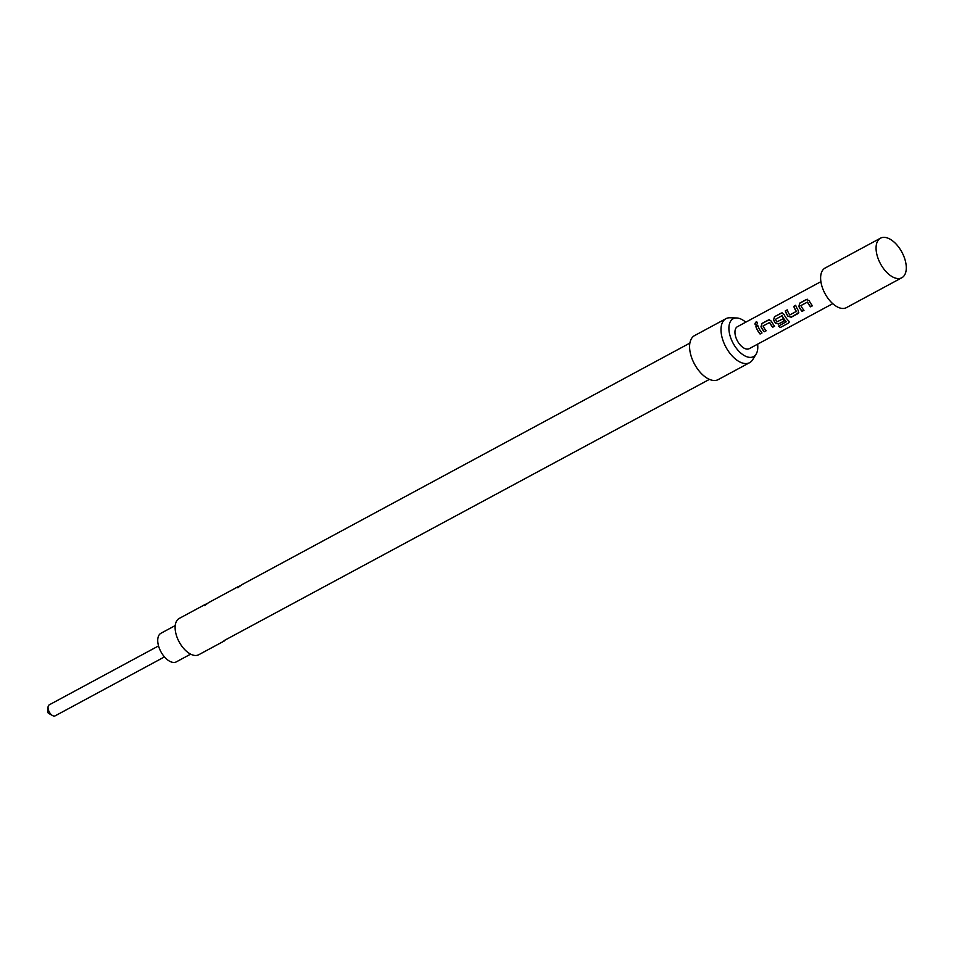 <?xml version="1.0" encoding="UTF-8"?>
<svg xmlns="http://www.w3.org/2000/svg" width="954" height="954" viewBox="0 0 954 954"><rect width="100%" height="100%" fill="white"/><g stroke="black" fill="none" stroke-linecap="round" stroke-linejoin="round"><path stroke-width="1.43" d="M756.916 322.023L756.128 322.13C754.674 323.883 754.852 324.813 756.641 324.944M756.486 324.92C757.798 323.096 757.619 322.13 755.962 322.047C754.507 323.811 754.686 324.765 756.486 324.92L755.783 325.04M756.808 321.963L756.128 322.13M158.543 645.918L49.274 704.827A6.249 3.387 61.7 0 0 48.046 707.164A6.249 3.387 61.7 0 0 49.381 712.173A6.249 3.387 61.7 0 0 52.577 715.572A6.249 3.387 61.7 0 0 55.201 715.822L164.47 656.912M48.046 707.164L47.7 711.684A1.252 0.68 61.7 0 0 48.606 713.365L52.577 715.572M190.633 654.146L176.359 661.849A16.242 8.801 -118.3 0 1 161.25 652.357A16.242 8.801 -118.3 0 1 160.94 633.265L175.214 625.574M901.423 251.319A22.479 12.187 -118.3 0 1 901.84 277.745A22.479 12.187 -118.3 0 1 880.936 264.604A22.479 12.187 -118.3 0 1 880.506 238.178A22.479 12.187 -118.3 0 1 901.423 251.319M901.84 277.745L846.413 307.641A22.479 12.187 -118.3 0 1 825.496 294.5A22.479 12.187 -118.3 0 1 825.067 268.062L880.506 238.178M745.754 322.19A21.489 11.639 61.7 0 0 736.703 317.98A21.489 11.639 61.7 0 0 733.554 344.024A21.489 11.639 61.7 0 0 756.152 354.053A21.489 11.639 61.7 0 0 757.607 344.167M736.703 317.98L730.072 317.765A24.983 13.535 61.7 0 0 725.946 318.672A24.983 13.535 61.7 0 0 726.423 348.055A24.983 13.535 61.7 0 0 749.653 362.651A24.983 13.535 61.7 0 0 752.694 359.706L756.152 354.053M725.946 318.672L694.536 335.617A24.983 13.535 61.7 0 0 695.001 364.988A24.983 13.535 61.7 0 0 718.243 379.585L749.653 362.651M224.011 640.647L709.43 379.37M224.488 640.861L198.754 654.73A20.606 11.174 -118.3 0 1 179.59 642.686A20.606 11.174 -118.3 0 1 179.197 618.454L204.931 604.586L204.836 605.587M798.796 306.341A12.485 6.773 -118.3 0 0 799.631 307.951A12.485 6.773 -118.3 0 0 802.052 311.398L803.995 310.348A12.485 6.773 -118.3 0 1 801.575 306.902A12.485 6.773 -118.3 0 1 800.883 305.602L807.418 302.084A12.485 6.773 -118.3 0 0 808.098 303.384A12.485 6.773 -118.3 0 0 810.53 306.818L812.462 305.781A12.485 6.773 -118.3 0 1 810.041 302.335A12.485 6.773 -118.3 0 1 809.207 300.725L806.488 299.461L799.702 303.122L798.927 306.294A12.235 6.63 -118.3 0 0 802.123 311.254L803.936 310.277M785.273 310.909A12.485 6.773 -118.3 0 0 787.014 314.748A12.485 6.773 -118.3 0 0 787.992 316.311L791.248 317.217L798.045 313.556L798.415 310.694A12.485 6.773 -118.3 0 1 797.437 309.132A12.485 6.773 -118.3 0 1 795.684 305.292L793.895 306.341A12.235 6.63 -118.3 0 0 796.375 311.362L789.745 314.975A12.485 6.773 -118.3 0 1 788.958 313.699A12.485 6.773 -118.3 0 1 787.217 309.859L785.428 310.909A12.235 6.63 -118.3 0 0 788.087 316.203L791.319 317.074L798.796 312.709M798.104 313.413L798.736 312.864M788.636 320.83A12.485 6.773 -118.3 0 1 784.82 315.929A12.485 6.773 -118.3 0 1 783.985 314.319L781.266 313.067L774.481 316.728L773.575 319.936A12.485 6.773 -118.3 0 0 774.409 321.546A12.485 6.773 -118.3 0 0 775.387 323.108L778.643 324.014L784.2 321.021A12.485 6.773 -118.3 0 1 782.662 318.994L776.914 321.892A12.485 6.773 -118.3 0 1 776.139 320.616A12.485 6.773 -118.3 0 1 775.447 319.316L781.982 315.798A12.485 6.773 -118.3 0 0 782.662 317.098A12.485 6.773 -118.3 0 0 786.263 321.772L778.559 326.089A12.485 6.773 -118.3 0 0 780.312 327.508L788.457 323.12L789.256 322.082L788.636 320.83M760.958 326.733A12.485 6.773 -118.3 0 0 761.793 328.355A12.485 6.773 -118.3 0 0 764.214 331.789L766.157 330.752A12.485 6.773 -118.3 0 1 763.737 327.305A12.485 6.773 -118.3 0 1 763.045 326.006L769.58 322.488A12.485 6.773 -118.3 0 0 770.272 323.776A12.485 6.773 -118.3 0 0 772.692 327.222L774.636 326.173A12.485 6.773 -118.3 0 1 772.203 322.738A12.485 6.773 -118.3 0 1 771.369 321.128L768.65 319.864L761.864 323.525L761.089 326.697A12.235 6.63 -118.3 0 0 764.285 331.646L766.098 330.668M755.914 326.733A12.485 6.773 -118.3 0 0 757.655 330.585A12.485 6.773 -118.3 0 0 760.076 334.019L762.019 332.982A12.485 6.773 -118.3 0 1 759.599 329.535A12.485 6.773 -118.3 0 1 757.858 325.696L756.057 326.733A12.235 6.63 -118.3 0 0 760.147 333.888L761.96 332.91M820.893 281.668L737.418 326.685A12.485 6.773 61.7 0 0 737.657 341.365A12.485 6.773 61.7 0 0 749.272 348.663L832.747 303.658M769.437 319.662L762.007 323.525L761.089 326.697M782.053 312.852L774.481 316.728M796.244 311.672L796.28 311.457A12.485 6.773 -118.3 0 1 795.493 310.181A12.485 6.773 -118.3 0 1 793.752 306.329M807.275 299.258L799.846 303.133L798.927 306.294M240.587 585.625L237.737 586.913C236.64 588.475 237.987 587.747 241.767 584.742L689.873 343.094M237.737 586.913L238.106 587.652M204.478 604.848C203.381 606.41 204.728 605.683 208.509 602.678L238.19 586.65M207.328 603.56L204.931 604.586M757.881 325.755L756.057 326.733M769.568 319.662L768.805 319.864M772.692 327.222L774.565 326.101M772.752 327.079A12.235 6.63 -118.3 0 1 769.711 322.44L769.58 322.488M788.457 323.12L780.312 327.508M788.469 322.917L789.268 321.963M782.185 312.864L781.409 313.067M774.624 316.728L773.575 319.936M773.706 319.9A12.235 6.63 -118.3 0 0 775.483 323.001L775.387 323.108M775.483 323.001L778.643 324.014M778.702 323.871L784.14 320.938M786.299 321.605L786.299 321.605A12.235 6.63 -118.3 0 1 782.113 315.75L781.779 315.714M780.312 327.317A12.235 6.63 -118.3 0 1 778.702 326.018M795.708 305.363L793.895 306.341M787.241 309.931L785.428 310.909M807.406 299.258L806.643 299.473M810.53 306.818L812.403 305.709M810.59 306.675A12.235 6.63 -118.3 0 1 807.549 302.036L807.418 302.084"/></g></svg>
